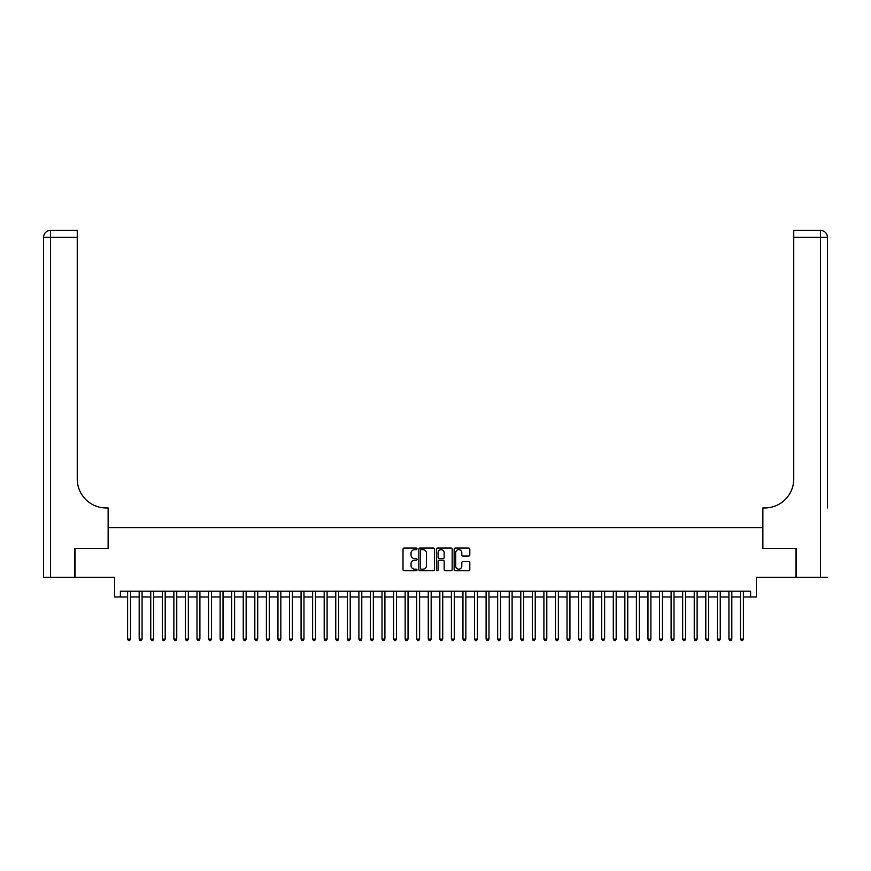 <?xml version="1.0" encoding="UTF-8"?>
<svg xmlns="http://www.w3.org/2000/svg" width="871" height="871" viewBox="0 0 871 871"><rect width="100%" height="100%" fill="white"/><g stroke="black" fill="none" stroke-linecap="round" stroke-linejoin="round"><path stroke-width="1.31" d="M417.002 548.85A0.795 0.795 0 0 0 416.207 548.055L404.144 548.055A1.132 1.132 0 0 0 403.012 549.187L403.012 569.623A1.132 1.132 0 0 0 404.144 570.755L416.207 570.755A0.795 0.795 0 0 0 417.002 569.961A0.795 0.795 0 0 0 416.207 569.166L414.64 569.166A3.636 3.636 0 0 1 411.014 565.529L411.014 563.831A3.636 3.636 0 0 1 414.64 560.195L416.207 560.195A0.795 0.795 0 0 0 417.002 559.4A0.795 0.795 0 0 0 416.207 558.605L414.64 558.605A3.636 3.636 0 0 1 411.014 554.979L411.014 553.27A3.636 3.636 0 0 1 414.64 549.645L416.207 549.645A0.795 0.795 0 0 0 417.002 548.85M468.674 556.057A1.132 1.132 0 0 0 469.807 554.925L469.807 549.187A1.132 1.132 0 0 0 468.674 548.055L455.283 548.055A1.132 1.132 0 0 0 454.139 549.187L454.139 569.623A1.132 1.132 0 0 0 455.283 570.755L468.674 570.755A1.132 1.132 0 0 0 469.807 569.623L469.807 562.699A1.132 1.132 0 0 0 468.674 561.566L462.937 561.566A1.132 1.132 0 0 0 461.804 562.699L461.804 566.128A3.038 3.038 0 0 1 458.767 569.166A3.038 3.038 0 0 1 455.729 566.128L455.729 552.682A3.038 3.038 0 0 1 458.767 549.645A3.038 3.038 0 0 1 461.804 552.682L461.804 554.925A1.132 1.132 0 0 0 462.937 556.057L468.674 556.057M120.394 596.983L120.394 591.202L750.606 591.202L750.606 596.983L756.387 596.983L756.387 577.331L795.996 577.331L795.996 548.414L762.756 548.414L762.756 527.608L108.244 527.608L108.244 548.414L75.004 548.414L75.004 577.331L114.613 577.331L114.613 596.983L127.612 596.983M434.509 549.187A1.132 1.132 0 0 0 433.377 548.055L419.974 548.055A1.132 1.132 0 0 0 418.842 549.187L418.842 569.623A1.132 1.132 0 0 0 419.974 570.755L433.377 570.755A1.132 1.132 0 0 0 434.509 569.623L434.509 549.187M437.623 548.055L451.026 548.055A1.132 1.132 0 0 1 452.158 549.187L452.158 569.623A1.132 1.132 0 0 1 451.026 570.755L445.288 570.755A1.132 1.132 0 0 1 444.156 569.623L444.156 561.338A1.132 1.132 0 0 0 443.023 560.195L439.213 560.195A1.132 1.132 0 0 0 438.08 561.338L438.08 569.961A0.795 0.795 0 0 1 437.286 570.755A0.795 0.795 0 0 1 436.491 569.961L436.491 549.187A1.132 1.132 0 0 1 437.623 548.055M130.508 596.983L139.186 596.983M142.071 596.983L150.748 596.983M153.634 596.983L162.311 596.983M165.196 596.983L173.873 596.983M176.759 596.983L185.436 596.983M188.332 596.983L196.998 596.983M199.895 596.983L208.561 596.983M211.457 596.983L220.123 596.983M223.02 596.983L231.686 596.983M234.582 596.983L243.259 596.983M246.145 596.983L254.822 596.983M257.707 596.983L266.384 596.983M269.27 596.983L277.947 596.983M280.832 596.983L289.51 596.983M292.395 596.983L301.072 596.983M303.968 596.983L312.635 596.983M315.531 596.983L324.197 596.983M327.093 596.983L335.76 596.983M338.656 596.983L347.322 596.983M350.218 596.983L358.896 596.983M361.781 596.983L370.458 596.983M373.343 596.983L382.021 596.983M384.906 596.983L393.583 596.983M396.468 596.983L405.146 596.983M408.042 596.983L416.708 596.983M419.604 596.983L428.271 596.983M431.167 596.983L439.833 596.983M442.729 596.983L451.396 596.983M454.292 596.983L462.958 596.983M465.854 596.983L474.532 596.983M477.417 596.983L486.094 596.983M488.979 596.983L497.657 596.983M500.542 596.983L509.219 596.983M512.104 596.983L520.782 596.983M523.678 596.983L532.344 596.983M535.24 596.983L543.907 596.983M546.803 596.983L555.469 596.983M558.365 596.983L567.032 596.983M569.928 596.983L578.605 596.983M581.49 596.983L590.168 596.983M593.053 596.983L601.73 596.983M604.616 596.983L613.293 596.983M616.178 596.983L624.855 596.983M627.741 596.983L636.418 596.983M639.314 596.983L647.98 596.983M650.877 596.983L659.543 596.983M662.439 596.983L671.106 596.983M674.002 596.983L682.668 596.983M685.564 596.983L694.241 596.983M697.127 596.983L705.804 596.983M708.689 596.983L717.366 596.983M720.252 596.983L728.929 596.983M731.814 596.983L740.492 596.983M743.388 596.983L750.606 596.983M421.226 549.645A0.795 0.795 0 0 0 420.432 550.439L420.432 568.371A0.795 0.795 0 0 0 421.226 569.166L422.87 569.166A3.636 3.636 0 0 0 426.507 565.529L426.507 553.27A3.636 3.636 0 0 0 422.87 549.645L421.226 549.645M444.156 552.737A3.038 3.038 0 0 0 441.118 549.699A3.038 3.038 0 0 0 438.08 552.737L438.08 557.473A1.132 1.132 0 0 0 439.213 558.605L443.023 558.605A1.132 1.132 0 0 0 444.156 557.473L444.156 552.737M130.508 591.202L130.508 639.074L127.612 639.074L127.612 591.202M130.508 639.074L129.637 640.577L128.483 640.577L127.612 639.074M74.656 548.414L108.135 548.414L108.135 507.945L106.164 507.945A28.906 28.906 0 0 1 77.258 479.039L77.258 237.358L50.485 237.358L50.485 577.331L74.656 577.331L74.656 548.414M50.485 577.331L43.55 577.331L43.55 237.358A6.935 6.935 0 0 1 50.485 230.423L77.258 230.423L77.258 237.358M43.55 507.945L43.55 237.358L50.485 237.358L50.485 230.423M106.164 507.945A28.906 28.906 0 0 1 77.258 479.039M827.45 577.331L796.344 577.331L796.344 548.414L762.865 548.414L762.865 507.945L764.836 507.945A28.906 28.906 0 0 0 793.742 479.039L793.742 230.423L820.515 230.423A6.935 6.935 0 0 1 827.45 237.358L827.45 507.945M764.836 507.945A28.906 28.906 0 0 0 793.742 479.039M827.45 237.358A6.935 6.935 0 0 0 820.515 230.423A6.935 6.935 0 0 1 827.45 237.358L793.742 237.358M142.071 591.202L142.071 639.074L139.186 639.074L139.186 591.202M142.071 639.074L141.2 640.577L140.046 640.577L139.186 639.074M153.634 591.202L153.634 639.074L150.748 639.074L150.748 591.202M153.634 639.074L152.773 640.577L151.608 640.577L150.748 639.074M165.196 591.202L165.196 639.074L162.311 639.074L162.311 591.202M165.196 639.074L164.336 640.577L163.171 640.577L162.311 639.074M176.759 591.202L176.759 639.074L173.873 639.074L173.873 591.202M176.759 639.074L175.898 640.577L174.744 640.577L173.873 639.074M188.332 591.202L188.332 639.074L185.436 639.074L185.436 591.202M188.332 639.074L187.461 640.577L186.307 640.577L185.436 639.074M199.895 591.202L199.895 639.074L196.998 639.074L196.998 591.202M199.895 639.074L199.024 640.577L197.869 640.577L196.998 639.074M211.457 591.202L211.457 639.074L208.561 639.074L208.561 591.202M211.457 639.074L210.586 640.577L209.432 640.577L208.561 639.074M223.02 591.202L223.02 639.074L220.123 639.074L220.123 591.202M223.02 639.074L222.149 640.577L220.994 640.577L220.123 639.074M234.582 591.202L234.582 639.074L231.686 639.074L231.686 591.202M234.582 639.074L233.711 640.577L232.557 640.577L231.686 639.074M246.145 591.202L246.145 639.074L243.259 639.074L243.259 591.202M246.145 639.074L245.274 640.577L244.12 640.577L243.259 639.074M257.707 591.202L257.707 639.074L254.822 639.074L254.822 591.202M257.707 639.074L256.847 640.577L255.682 640.577L254.822 639.074M269.27 591.202L269.27 639.074L266.384 639.074L266.384 591.202M269.27 639.074L268.41 640.577L267.245 640.577L266.384 639.074M280.832 591.202L280.832 639.074L277.947 639.074L277.947 591.202M280.832 639.074L279.972 640.577L278.807 640.577L277.947 639.074M292.395 591.202L292.395 639.074L289.51 639.074L289.51 591.202M292.395 639.074L291.535 640.577L290.381 640.577L289.51 639.074M303.968 591.202L303.968 639.074L301.072 639.074L301.072 591.202M303.968 639.074L303.097 640.577L301.943 640.577L301.072 639.074M315.531 591.202L315.531 639.074L312.635 639.074L312.635 591.202M315.531 639.074L314.66 640.577L313.506 640.577L312.635 639.074M327.093 591.202L327.093 639.074L324.197 639.074L324.197 591.202M327.093 639.074L326.222 640.577L325.068 640.577L324.197 639.074M338.656 591.202L338.656 639.074L335.76 639.074L335.76 591.202M338.656 639.074L337.785 640.577L336.631 640.577L335.76 639.074M350.218 591.202L350.218 639.074L347.322 639.074L347.322 591.202M350.218 639.074L349.347 640.577L348.193 640.577L347.322 639.074M361.781 591.202L361.781 639.074L358.896 639.074L358.896 591.202M361.781 639.074L360.91 640.577L359.756 640.577L358.896 639.074M373.343 591.202L373.343 639.074L370.458 639.074L370.458 591.202M373.343 639.074L372.483 640.577L371.318 640.577L370.458 639.074M384.906 591.202L384.906 639.074L382.021 639.074L382.021 591.202M384.906 639.074L384.046 640.577L382.881 640.577L382.021 639.074M396.468 591.202L396.468 639.074L393.583 639.074L393.583 591.202M396.468 639.074L395.608 640.577L394.454 640.577L393.583 639.074M408.042 591.202L408.042 639.074L405.146 639.074L405.146 591.202M408.042 639.074L407.171 640.577L406.017 640.577L405.146 639.074M419.604 591.202L419.604 639.074L416.708 639.074L416.708 591.202M419.604 639.074L418.733 640.577L417.579 640.577L416.708 639.074M431.167 591.202L431.167 639.074L428.271 639.074L428.271 591.202M431.167 639.074L430.296 640.577L429.142 640.577L428.271 639.074M442.729 591.202L442.729 639.074L439.833 639.074L439.833 591.202M442.729 639.074L441.858 640.577L440.704 640.577L439.833 639.074M454.292 591.202L454.292 639.074L451.396 639.074L451.396 591.202M454.292 639.074L453.421 640.577L452.267 640.577L451.396 639.074M465.854 591.202L465.854 639.074L462.958 639.074L462.958 591.202M465.854 639.074L464.983 640.577L463.829 640.577L462.958 639.074M477.417 591.202L477.417 639.074L474.532 639.074L474.532 591.202M477.417 639.074L476.546 640.577L475.392 640.577L474.532 639.074M488.979 591.202L488.979 639.074L486.094 639.074L486.094 591.202M488.979 639.074L488.119 640.577L486.954 640.577L486.094 639.074M500.542 591.202L500.542 639.074L497.657 639.074L497.657 591.202M500.542 639.074L499.682 640.577L498.517 640.577L497.657 639.074M512.104 591.202L512.104 639.074L509.219 639.074L509.219 591.202M512.104 639.074L511.244 640.577L510.09 640.577L509.219 639.074M523.678 591.202L523.678 639.074L520.782 639.074L520.782 591.202M523.678 639.074L522.807 640.577L521.653 640.577L520.782 639.074M535.24 591.202L535.24 639.074L532.344 639.074L532.344 591.202M535.24 639.074L534.369 640.577L533.215 640.577L532.344 639.074M546.803 591.202L546.803 639.074L543.907 639.074L543.907 591.202M546.803 639.074L545.932 640.577L544.778 640.577L543.907 639.074M558.365 591.202L558.365 639.074L555.469 639.074L555.469 591.202M558.365 639.074L557.494 640.577L556.34 640.577L555.469 639.074M569.928 591.202L569.928 639.074L567.032 639.074L567.032 591.202M569.928 639.074L569.057 640.577L567.903 640.577L567.032 639.074M581.49 591.202L581.49 639.074L578.605 639.074L578.605 591.202M581.49 639.074L580.619 640.577L579.465 640.577L578.605 639.074M593.053 591.202L593.053 639.074L590.168 639.074L590.168 591.202M593.053 639.074L592.193 640.577L591.028 640.577L590.168 639.074M604.616 591.202L604.616 639.074L601.73 639.074L601.73 591.202M604.616 639.074L603.755 640.577L602.59 640.577L601.73 639.074M616.178 591.202L616.178 639.074L613.293 639.074L613.293 591.202M616.178 639.074L615.318 640.577L614.153 640.577L613.293 639.074M627.741 591.202L627.741 639.074L624.855 639.074L624.855 591.202M627.741 639.074L626.88 640.577L625.726 640.577L624.855 639.074M639.314 591.202L639.314 639.074L636.418 639.074L636.418 591.202M639.314 639.074L638.443 640.577L637.289 640.577L636.418 639.074M650.877 591.202L650.877 639.074L647.98 639.074L647.98 591.202M650.877 639.074L650.006 640.577L648.851 640.577L647.98 639.074M662.439 591.202L662.439 639.074L659.543 639.074L659.543 591.202M662.439 639.074L661.568 640.577L660.414 640.577L659.543 639.074M674.002 591.202L674.002 639.074L671.106 639.074L671.106 591.202M674.002 639.074L673.131 640.577L671.977 640.577L671.106 639.074M685.564 591.202L685.564 639.074L682.668 639.074L682.668 591.202M685.564 639.074L684.693 640.577L683.539 640.577L682.668 639.074M697.127 591.202L697.127 639.074L694.241 639.074L694.241 591.202M697.127 639.074L696.256 640.577L695.102 640.577L694.241 639.074M708.689 591.202L708.689 639.074L705.804 639.074L705.804 591.202M708.689 639.074L707.829 640.577L706.664 640.577L705.804 639.074M720.252 591.202L720.252 639.074L717.366 639.074L717.366 591.202M720.252 639.074L719.392 640.577L718.227 640.577L717.366 639.074M731.814 591.202L731.814 639.074L728.929 639.074L728.929 591.202M731.814 639.074L730.954 640.577L729.8 640.577L728.929 639.074M743.388 591.202L743.388 639.074L740.492 639.074L740.492 591.202M743.388 639.074L742.517 640.577L741.363 640.577L740.492 639.074M820.515 577.331L820.515 230.423"/></g></svg>
